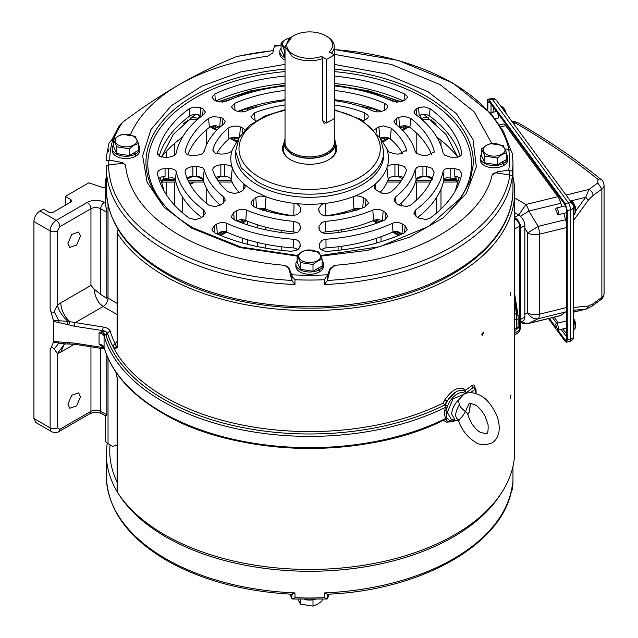 <?xml version="1.0" encoding="UTF-8"?>
<svg xmlns="http://www.w3.org/2000/svg" width="638" height="638" viewBox="0 0 638 638"><rect width="100%" height="100%" fill="white"/><g stroke="black" fill="none" stroke-linecap="round" stroke-linejoin="round"><path stroke-width="0.96" d="M297.954 599.265L300.498 604.17L312.995 606.1L317.565 604.274L322.142 600.821L322.142 599.241M312.995 599.848L312.995 606.1M300.498 599.345L300.498 604.17M304.119 599.417A13.781 7.959 0 0 0 315.172 599.417M329.28 594.13L327.43 598.835L324.311 597.702A203.323 117.384 180 0 1 294.979 597.702L292.794 598.954L291.869 598.835L292.794 598.954M291.869 594.225L291.869 598.835L290.011 594.13M510.894 492.823L512.442 489.091A203.323 117.384 180 0 0 512.968 480.621L512.394 489.585M292.268 599.034L327.023 599.034L327.43 594.225M106.347 478.923L106.458 480.103M327.39 594.106L324.311 592.917A203.323 117.384 180 0 0 512.442 484.306L512.394 484.8C506.62 542.34 423.201 590.453 327.023 594.249M292.268 594.249C243.604 591.538 201.712 580.261 166.59 560.419C127.433 537.284 107.351 509.092 106.323 475.836A203.323 117.384 180 0 0 165.88 558.84A203.323 117.384 180 0 0 294.979 592.917L291.909 594.106L292.794 594.169M108.029 358.181L108.029 443.705L113.357 446.783L115.055 444.949L117.081 446.114M501.691 154.292A10.854 6.268 180 0 1 486.339 154.292A10.854 6.268 180 0 1 486.339 145.432C495.774 139.435 512.067 148.853 501.691 154.292M481.523 148.909L486.092 145.448L490.67 143.63L503.159 145.56L506.508 152.769L501.939 154.595L497.361 158.057L484.872 156.119L481.523 148.909L481.523 155.664L484.872 162.881L484.872 156.119M484.872 162.881L497.361 164.811L497.361 158.057M497.361 164.811L506.508 159.532L506.508 152.769M506.508 154.237A13.781 7.959 180 0 1 507.8 157.602A13.781 7.959 180 0 1 503.884 163.153L502.058 162.1M501.811 162.243L503.637 163.296A13.781 7.959 180 0 1 488.66 164.931A13.781 7.959 180 0 1 480.231 157.602A13.781 7.959 180 0 1 481.523 154.237M480.231 157.602L480.231 159.851A13.781 7.959 0 0 0 488.66 167.18A13.781 7.959 0 0 0 503.637 165.545L503.637 163.296M503.884 163.153L503.884 165.409A13.781 7.959 0 0 0 507.8 159.851L507.8 157.602M285.026 47.683A10.854 6.268 180 0 1 285.904 39.389L290.099 37.889M285.026 50.035L284.436 50.083L281.087 42.866L285.657 39.412L290.537 37.562M284.436 50.083L284.436 56.838L281.087 49.628L281.087 42.866M284.436 56.838L285.026 56.934M285.026 57.803A13.781 7.959 180 0 1 279.795 51.558A13.781 7.959 180 0 1 281.087 48.193M279.795 51.558L279.795 53.807A13.781 7.959 0 0 0 285.026 60.052M115.909 372.09L117.631 379.347A8.613 4.976 180 0 1 117.081 377.6L117.081 490.853A8.613 4.976 0 0 0 117.631 492.6A205.045 118.381 0 0 0 164.66 534.788A205.045 118.381 0 0 0 388.111 560.443A205.045 118.381 0 0 0 514.691 451.074L514.691 330.851M118.189 229.544A8.613 4.976 0 0 0 117.081 231.985A8.613 4.976 0 0 0 117.631 233.731A205.045 118.381 0 0 0 164.66 275.919A205.045 118.381 0 0 0 388.111 301.583A205.045 118.381 0 0 0 514.691 192.205A205.045 118.381 0 0 0 512.968 176.893M464.312 391.046L464.153 390.95C461.936 389.754 459.169 390.097 455.843 391.987L446.935 400.887L444.838 404.835L443.067 403.096L444.838 399.819C451.56 390.265 457.885 386.612 463.81 388.861L465.341 390.241L465.277 391.676M465.341 390.241A205.045 118.381 180 0 0 471.929 385.567C473.819 384.395 474.839 385.009 475.007 387.418M452.669 421.774L446.233 422.133L443.067 419.964M514.691 330.077L514.627 328.913L516.365 327.948L516.421 314.701L514.691 299.19M514.627 328.913L514.691 313.306L516.405 314.701L516.405 328.769L516.381 327.948L518.136 327.374C518.662 327.796 518.08 328.474 516.405 329.407L514.683 330.939L514.691 330.173M510.855 395.783C510.631 394.627 510.392 395.289 510.153 397.769C510.392 398.933 510.631 398.272 510.855 395.783L510.719 395.058M510.153 397.769L510.296 398.495M483.684 332.884L483.325 332.103L481.81 334.591L482.184 335.373L483.684 332.884M510.855 293.081C510.631 291.925 510.392 292.587 510.153 295.067C510.392 296.223 510.631 295.569 510.855 293.081L510.719 292.356M510.153 295.067L510.296 295.793M117.081 341.577L115.135 343.523L116.18 346.314L117.631 346.984L115.199 348.874L112.655 346.043A205.045 118.381 180 0 1 107.718 333.77L107.718 333.778C115.494 358.189 134.474 379.235 164.66 396.916A205.045 118.381 180 0 0 443.067 403.096M401.182 203.155L401.182 206.106M401.374 151.573L401.374 153.965M341.482 229.8L341.482 231.993M341.482 246.3L341.482 249.952M444.838 404.835L445.483 407.323L444.662 410.497L446.098 410.441L446.76 417.946L447.541 418.528A15.519 8.956 120 0 0 455.069 420.37M464.217 390.982L464.472 391.134A17.234 9.945 120 0 0 455.859 391.987A17.234 9.945 120 0 0 445.276 405.21L447.541 405.991L446.098 410.433M470.477 392.601A208.49 120.375 0 0 0 474.656 389.587A1.715 1.109 -126.8 0 0 473.3 387.577A206.776 119.378 0 0 1 466.234 392.577A206.76 119.37 0 0 0 473.284 387.569L474.672 387.234L473.284 387.569A1.715 1.109 -126.8 0 1 471.929 385.567M445.188 419.349L447.094 420.889M117.081 377.6L117.631 379.347L117.631 492.6M416.797 153.535L416.797 133.318M416.55 182.045L416.55 200.037M115.199 348.874L116.18 346.314A6.89 4.873 -135 0 0 116.985 345.78M67.931 321.4L103.388 327.071A9.474 5.471 180 0 1 107.631 328.482A9.474 5.471 180 0 1 110.262 331.401A202.461 116.89 180 0 0 115.135 343.523L112.655 346.043M107.056 332.645L107.599 333.467L105.94 335.117A206.776 119.378 0 0 0 163.432 399.021A206.76 119.37 0 0 0 444.917 404.891A206.776 119.378 0 0 1 163.432 399.021A206.76 119.37 0 0 1 106.036 335.349A5.176 2.991 0 0 0 105.94 335.117L103.125 332.908L99.049 332.861L102.718 331.266L105.804 331.736L107.056 332.645L105.645 334.487A1.715 1.38 -16.3 0 0 104.066 336.043A208.49 120.375 0 0 0 162.219 401.127A208.49 120.375 0 0 0 445.483 407.323L446.76 407.475M104.504 348.946L74.718 344.241A2.584 0.542 -81.2 0 1 74.447 343.124L102.718 347.503L102.718 346.849L99.049 344.129L103.125 346.33L102.423 345.892L103.125 346.33L102.718 346.849L104.058 347.471M103.388 327.071A2.584 0.542 98.8 0 0 102.718 330.62L103.125 332.908M474.656 389.587L475.717 390.201L476.068 389.595L476.068 393.51M445.452 419.222A1.715 1.348 -34.6 0 0 447.541 418.528M445.563 419.166C367.105 460.094 235.693 457.334 162.578 413.177C131.428 394.97 111.937 373.118 104.106 347.622A1.715 1.38 -16.3 0 1 104.066 347.311A208.49 120.375 0 0 0 162.219 412.395A208.49 120.375 0 0 0 445.483 418.592L445.276 419.134M518.128 326.967L518.136 316.105L516.421 314.701A206.76 119.37 180 0 0 514.691 299.27M58.696 322.334L58.871 320.97L54.198 311.543L57.436 305.171L60.817 302.811A17.234 9.945 60 0 0 69.821 321.592L68.681 324.79L53.783 321.44L53.783 341.537L74.447 343.124M74.423 344.193L60.817 352.048L64.223 344.257L57.436 353.588L54.198 348.946C52.284 346.801 50.928 347.072 50.131 349.752L53.783 341.537M463.451 394.563L453.02 398.862L447.326 412.387L451.09 419.102L455.253 420.426L451.736 414.166A12.848 7.417 -60 0 1 458.539 400.09L459.328 404.915L460.596 407.204L464.743 411.103L465.604 411.685L467.558 406.231M60.817 302.811L90.947 285.417L94.089 288.99L100.692 294.461L106.809 298.345L106.825 296.75L108.013 298.082A8.613 4.976 180 0 0 108.029 298.098L117.081 303.321M117.081 314.574L103.157 306.535A15.511 8.956 180 0 1 103.133 306.519L99.616 303.529C96.458 299.397 94.615 294.549 94.089 288.99M108.013 298.082A6.89 3.987 120.1 0 1 103.133 306.519L75.117 322.692A2.584 0.542 98.8 0 0 74.447 326.241L68.681 324.79M446.76 417.946L445.483 418.592L444.383 413.504L444.662 410.497M67.006 324.224L67.923 321.4L53.425 320.316L50.131 309.007C51.215 313.242 52.571 314.087 54.198 311.543M53.783 321.44L53.425 320.316M105.509 187.739A6.89 3.98 180 0 1 101.809 187.205L88.754 182.851L65.299 196.392L70.539 199.423A3.445 1.986 180 0 1 71.544 200.826A3.445 1.986 180 0 1 70.539 202.23L53.48 212.079A3.445 1.986 180 0 1 48.608 212.079L43.368 209.057L40.019 210.987A8.613 4.976 120 0 0 33.926 221.546L33.926 418.504L50.131 427.859L50.131 349.752M54.198 348.946L58.871 343.092L53.425 342.247M67.006 342.845L67.923 343.914L66.145 343.954L67.58 343.954M58.696 342.167L58.871 343.092L66.137 343.954L64.382 344.161M69.821 343.667L68.681 342.797M67.907 404.165L69.749 408.232L76.6 405.848L80.476 396.908L78.633 392.833L71.783 395.217L67.907 404.165M106.825 355.382L106.825 415.904L105.549 415.458M108.029 443.705A8.613 4.976 180 0 1 105.509 440.188L105.509 415.856M90.947 285.417L90.947 208.738L59.876 226.673L57.436 230.9L57.436 305.171C58.768 310.698 62.261 316.105 67.923 321.4M67.907 243.357L69.749 247.424L76.6 245.04L80.476 236.1L78.633 232.025L71.783 234.409L67.907 243.357M105.549 205.101L106.825 210.891L106.825 296.75M106.323 183.433A8.613 4.976 180 0 1 105.509 181.32A8.613 4.976 180 0 1 105.549 180.841A205.045 118.381 180 0 1 106.323 176.893M60.817 352.048L57.436 353.588L57.436 427.859L59.876 429.27A5.168 2.983 60 0 1 58.808 431.639C57.316 432.875 55.02 432.931 51.909 431.806L35.712 422.452L33.926 418.504M106.809 355.334L106.825 415.904M106.825 210.891L106.809 298.345M65.299 196.392L65.299 205.261M182.356 196.815L182.356 212.677M206.568 144.73L206.568 129.658M206.728 188.704L206.728 203.514M190.196 184.573A163.695 94.504 180 0 1 194.446 182.045M193.466 182.045A164.038 94.703 0 0 0 189.949 184.151M317.325 260.735A10.854 6.268 180 0 1 301.973 260.735A10.854 6.268 180 0 1 301.973 251.874C311.4 245.885 327.701 255.296 317.325 260.735M297.156 255.352L301.726 251.898L306.296 250.072L318.793 252.002L322.142 259.219L317.565 261.038L312.995 264.499L300.498 262.561L297.156 255.352L297.156 262.114L300.498 269.324L300.498 262.561M300.498 269.324L312.995 271.254L312.995 264.499M312.995 271.254L322.142 265.974L322.142 259.219M322.142 260.679A13.781 7.959 180 0 1 323.434 264.044A13.781 7.959 180 0 1 319.518 269.603L317.684 268.542M317.445 268.686L319.271 269.738A13.781 7.959 180 0 1 304.294 271.373A13.781 7.959 180 0 1 295.865 264.044A13.781 7.959 180 0 1 297.156 260.679M295.865 264.044L295.865 266.293A13.781 7.959 0 0 0 304.294 273.63A13.781 7.959 0 0 0 319.271 271.995L319.271 269.738M319.518 269.603L319.518 271.852A13.781 7.959 0 0 0 323.434 266.293L323.434 264.044M458.411 420.729C462.095 430.347 467.646 437.405 475.071 441.919C478.859 445.093 484.449 445.468 491.826 443.035C495.758 440.746 498.158 436.799 499.028 431.192C499.626 425.586 498.669 419.908 496.165 414.158C491.284 404.468 486.06 398.256 480.502 395.512C473.787 392.171 468.204 391.796 463.738 394.396L458.539 400.09M467.558 413.392L467.654 414.453L467.558 413.392L465.604 411.685L462.367 416.391L458.539 420.394M459.328 420.075C454.519 418.241 454.519 413.185 459.328 404.907M470.429 403.463L469.225 412.092L467.853 414.485M133.653 145.017A10.854 6.268 180 0 1 118.301 145.017A10.854 6.268 180 0 1 118.301 136.149C127.736 130.16 144.028 139.57 133.653 145.017M113.484 139.634L118.062 136.173L122.632 134.355L135.128 136.285L138.47 143.494L133.9 145.32L129.331 148.774L116.834 146.844L113.484 139.634L113.484 146.389L116.834 153.599L116.834 146.844M116.834 153.599L129.331 155.536L129.331 148.774M129.331 155.536L138.47 150.257L138.47 143.494M138.47 144.954A13.781 7.959 180 0 1 139.762 148.319A13.781 7.959 180 0 1 135.846 153.878L134.02 152.825M133.781 152.968L135.607 154.021A13.781 7.959 180 0 1 120.622 155.656A13.781 7.959 180 0 1 112.192 148.319A13.781 7.959 180 0 1 113.484 144.954M112.192 148.319L112.192 150.576A13.781 7.959 0 0 0 120.622 157.905A13.781 7.959 0 0 0 135.607 156.27L135.607 154.021M135.846 153.878L135.846 156.127A13.781 7.959 0 0 0 139.762 150.576L139.762 148.319M237.615 56.272L235.98 56.798C217.127 64.446 198.227 73.705 179.278 84.583C160.321 95.588 141.421 108.149 122.576 122.273L119.258 125.598L111.913 139.658M107.216 152.187L108.931 149.34A201.6 116.395 0 0 0 108.707 150.823L106.993 153.176M130.455 134.801A184.366 106.442 180 0 1 179.278 84.583A184.366 106.442 180 0 1 267.601 56.208L272.857 52.85L274.492 45.784L281.087 44.995M107.009 152.881L106.347 160.896L109.768 160.194L120.749 162.188L123.557 163.168L125.566 165.76L125.12 164.668L123.557 163.703L120.749 163.543L108.596 164.931A201.05 116.076 0 0 0 167.483 246.882A201.05 116.076 0 0 0 291.909 280.425L294.979 284.532L294.979 279.747L292.794 277.339L291.638 274.779A199.877 115.398 0 0 0 327.661 274.779L330.141 268.287L335.891 265.209L333.865 265.671L330.141 269.651L327.39 280.425A201.05 116.076 0 0 0 509.914 175.043L497.473 173.042C494.594 172.619 492.815 173.273 492.137 175.003C482.025 220.668 414.987 259.371 335.891 265.209M113.731 139.411L111.857 139.682L109.114 142.96L107.216 151.692M291.909 280.425L289.15 269.651L287.299 266.756L283.4 265.209C243.07 261.668 208.363 251.635 179.278 235.119C146.62 215.804 128.716 192.692 125.566 165.76M283.4 265.209L287.299 266.333L289.15 268.287L291.638 274.779M492.137 175.003L497.473 171.686L508.709 170.25A199.877 115.398 0 0 0 508.709 149.452L505.121 148.997M334.264 54.358L391.445 64.454L440.013 84.583L474.058 111.682L491.842 143.542M508.709 149.452L511.437 151.102L512.442 154.197M509.914 175.043L512.442 175.913L512.442 171.128L508.709 170.25M512.442 175.913A203.323 117.384 0 0 1 324.311 284.532L327.39 280.425M327.661 274.779L324.311 279.747L324.311 284.532M106.347 165.657L106.347 165.665A203.323 117.384 0 0 0 106.323 167.451L106.347 165.665L108.596 164.931M436.775 137.082A161.972 93.515 180 0 1 457.709 157.107M161.589 157.107A161.972 93.515 180 0 1 182.516 137.082M239.386 110.765A161.972 93.515 180 0 1 259.937 106.02M359.353 106.02A161.972 93.515 180 0 1 379.905 110.765M212.98 170.801C212.015 167.985 214.639 165.952 220.844 164.684L224.353 164.452L230.501 165.689L232.344 167.762C233.971 173.026 237.838 178.417 243.939 183.927L245.263 186.934L242.879 190.268L240.374 191.91L234.664 193.625L228.029 191.783A98.467 56.854 180 0 1 212.98 170.801L212.845 170.202M238.325 139.315L232.344 149.723C232.041 151.661 229.377 153.048 224.353 153.902L220.844 154.109L215.166 153.096L212.837 150.153L212.98 149.148A98.467 56.854 180 0 1 228.029 128.166L232.192 126.252L237.4 126.029L242.879 128.086L244.896 129.753M256.037 120.742L253.326 119.402L251.061 117.017L254.554 112.854A98.467 56.854 180 0 1 285.026 104.927M251.061 117.017L251.005 116.483M334.36 104.943A98.467 56.854 180 0 1 364.737 112.854L367.887 115.159L368.278 116.738L367.831 117.902L365.965 119.402L363.253 120.742M192.883 155.752L187.333 154.763L185.068 152.019L185.14 151.086A125.853 72.66 180 0 1 208.618 118.365L212.685 116.626L220.469 117.296L222.949 118.485L225.294 121.643L223.771 123.995A106.626 61.559 180 0 0 204.232 151.23L202.533 153.511L200.396 154.683L192.883 155.752M334.36 90.444A125.853 72.66 180 0 1 384.698 103.364L387.545 105.621L387.864 107.056L385.607 109.664L383.159 110.876C379.299 112.232 375.862 112.24 372.847 110.908A106.626 61.559 180 0 0 334.36 100.605M285.026 85.955A134.387 77.589 180 0 0 226.841 101.123L216.593 101.187L214.161 99.975L211.944 97.183L214.87 93.89A153.24 88.475 180 0 1 285.026 76.089M285.026 100.589A106.626 61.559 180 0 0 246.443 110.908C243.437 112.24 240 112.232 236.14 110.876L233.691 109.664L231.419 106.801L234.601 103.364A125.853 72.66 180 0 1 285.026 90.437M334.36 76.097A153.24 88.475 180 0 1 404.42 93.89L407.068 96.099L407.339 97.431L405.138 99.975L402.698 101.187L392.45 101.123A134.387 77.589 180 0 0 334.36 85.963M157.482 173.887C157.211 171.837 158.695 170.21 161.932 168.99L168.544 168.161L174.653 169.493L176.255 171.638A134.387 77.589 180 0 0 203.801 210.038L205.428 213.212L203.147 216.394L200.675 218.021L195.228 219.647L189.231 218.132A153.24 88.475 180 0 1 157.482 173.887L157.442 173.632M185.14 172.3C184.693 169.413 187.269 167.499 192.883 166.542L196.368 166.311L202.525 167.611L204.232 169.748A106.626 61.559 180 0 0 223.771 196.975L225.286 200.109L222.949 203.37L220.469 204.997L214.894 206.672L208.618 205.021A125.853 72.66 180 0 1 185.14 172.3L185.068 171.917M165.067 157.387L159.652 156.422L157.482 152.945A153.24 88.475 180 0 1 189.231 108.699L193.202 107.08L200.675 107.758L203.147 108.946L205.428 112.025L203.801 114.425A134.387 77.589 180 0 0 176.255 152.825C175.617 155.154 173.05 156.605 168.544 157.179L165.067 157.387M157.442 153.734L157.65 154.492M374.402 129.753L378.916 126.882L383.605 125.893L391.261 128.166A98.467 56.854 180 0 1 406.318 149.148L406.446 150.297L398.455 154.109L394.938 153.902L388.789 151.94L380.966 139.315M374.051 187.117L375.351 183.927C380.655 179.533 384.523 174.142 386.955 167.762C387.258 165.784 389.922 164.684 394.938 164.452L398.455 164.684L404.133 166.438L406.462 169.772L406.318 170.801A98.467 56.854 180 0 1 391.261 191.783L387.106 193.497L381.891 193.202L376.42 190.268L374.809 188.8L374.027 186.934M406.462 169.772L406.318 170.801M360.598 208.626A6.89 3.98 0 0 0 353.962 208.937L353.269 196.679C355.876 195.403 359.282 195.754 363.5 197.724L365.965 199.391L368.23 202.413L368.27 203.37L364.737 207.095A98.467 56.854 180 0 1 328.403 215.788C323.514 216.346 320.316 214.647 318.809 210.668L318.785 208.419L321.552 204.511L325.26 203.378C334.392 202.429 343.722 200.196 353.269 196.679A78.865 45.529 180 0 0 375.351 183.927L375.87 189.877M300.418 211.298L297.539 214.639L290.888 215.788A98.467 56.854 180 0 1 254.554 207.095L251.412 204.599L251.021 203.37L251.468 201.329L253.326 199.391L258.047 196.632L260.719 196.057L266.03 196.679C273.638 199.734 282.969 201.967 294.03 203.378C297.412 203.53 299.573 205.213 300.514 208.419L300.466 210.987M461.649 154.484L461.808 152.945C462.079 154.978 460.596 156.39 457.358 157.187L450.755 157.179L444.646 155.122L443.043 152.825A134.387 77.589 180 0 0 415.49 114.425L413.863 112.025L416.151 108.946L418.616 107.758L424.063 106.825L430.068 108.699A153.24 88.475 180 0 1 461.808 152.945L461.848 153.734M426.415 166.542L431.958 168.249L434.151 172.3A125.853 72.66 180 0 1 410.681 205.021L406.605 206.576L398.822 204.997L396.342 203.37L394.005 200.109L395.528 196.975A106.626 61.559 180 0 0 415.067 169.748L416.766 167.611L418.895 166.685L426.415 166.542L426.415 176.367A6.89 3.98 0 0 1 430.905 177.332A6.89 3.98 0 0 1 431.288 177.539A6.89 3.98 0 0 1 432.213 178.201M454.224 168.392L459.639 170.059L461.808 173.887A153.24 88.475 180 0 1 430.068 218.132L426.088 219.576L418.616 218.021L416.151 216.394L413.871 213.212L415.49 210.038A134.387 77.589 180 0 0 443.043 171.638C443.681 169.333 446.249 168.177 450.755 168.161L454.224 168.392L454.224 176.367A6.89 3.98 0 0 1 459.049 177.508L455.245 191.009M387.872 216.21L384.698 220.022A125.853 72.66 180 0 1 328.02 233.58C323.043 233.827 320.029 232.152 318.992 228.564L318.968 226.331L321.863 222.407L325.683 221.346A106.626 61.559 180 0 0 372.847 210.069C375.854 208.73 379.291 209.033 383.159 210.979L385.607 212.629L387.856 216.513M300.235 229.178L297.962 232.12L291.271 233.58A125.853 72.66 180 0 1 234.601 220.022L231.746 217.582L231.434 216.513L233.691 212.629L236.14 210.979C240 209.033 243.429 208.73 246.443 210.069A106.626 61.559 180 0 0 293.616 221.346L297.428 222.407L299.246 223.755L300.323 226.331L300.283 228.875M300.051 246.97L297.834 249.833L291.51 251.268A153.24 88.475 180 0 1 214.87 232.934L212.223 230.549L211.96 229.592L214.161 225.804L216.593 224.161C220.142 222.247 223.555 221.976 226.841 223.34A134.387 77.589 180 0 0 293.36 239.242C297.364 239.625 299.621 241.26 300.139 244.139L300.099 246.667M407.355 229.297L404.42 232.934A153.24 88.475 180 0 1 327.78 251.268C324.248 251.412 321.616 250.447 319.869 248.373L319.159 244.139L322.094 240.247L325.938 239.242A134.387 77.589 180 0 0 392.45 223.34C395.735 221.976 399.149 222.247 402.698 224.161L405.138 225.804L407.331 229.632M398.822 117.296L404.396 116.339L410.681 118.365A125.853 72.66 180 0 1 434.151 151.086L434.223 152.019L426.415 155.752L422.93 155.544L416.766 153.511L415.067 151.23A106.626 61.559 180 0 0 395.528 123.995L394.005 121.643L396.342 118.485L398.822 117.296L399.524 126.954A6.89 3.98 0 0 1 404.396 125.79A3.445 1.986 -120 0 0 403.742 127.329L399.244 127.114M216.776 178.879L220.844 176.367A6.89 3.98 0 0 0 216.354 177.332A6.89 3.98 0 0 0 215.987 177.523M220.844 164.684L220.844 176.367L224.353 176.367A6.89 3.98 0 0 1 231.108 179.565L232.336 167.762A78.865 45.529 180 0 1 232.344 149.731M238.939 138.063A6.89 3.98 0 0 0 234.624 137.202A6.89 3.98 0 0 0 232.886 137.337A6.89 3.98 0 0 0 228.954 138.956A97.351 56.208 0 0 0 216.697 153.694M220.046 127.114L219.767 126.954A6.89 3.98 0 0 0 214.854 125.79A6.89 3.98 0 0 0 213.116 125.925A6.89 3.98 0 0 0 209.368 127.393A124.92 72.126 0 0 0 187.644 154.906M381.628 111.451A124.92 72.126 0 0 0 334.36 99.703M285.026 83.514A152.49 88.044 0 0 0 216.035 100.908M285.026 99.695A124.92 72.126 0 0 0 237.671 111.451M403.264 100.908A152.49 88.044 0 0 0 334.36 83.522M165.067 168.392L165.067 176.367A6.89 3.98 0 0 0 160.25 177.508A6.89 3.98 0 0 0 158.734 178.784M162.467 176.367L164.118 178.353L172.691 177.731M201.624 217.399A135.264 78.091 180 0 1 175.386 179.868A6.89 3.98 0 0 0 174.509 178.361L171.941 177.779M220.301 205.109A107.694 62.173 180 0 1 203.179 179.749A6.89 3.98 0 0 0 202.334 178.361A6.89 3.98 0 0 0 200.858 177.332A6.89 3.98 0 0 0 196.368 176.367L192.883 176.367A6.89 3.98 0 0 0 188.393 177.332A6.89 3.98 0 0 0 187.078 178.201M200.675 107.758L200.109 115.598A6.89 3.98 0 0 0 195.3 114.433A6.89 3.98 0 0 0 189.813 115.957A152.49 88.044 0 0 0 159.173 156.143M198.266 114.537L199.853 117.488M402.602 153.694A97.351 56.208 0 0 0 390.336 138.956A6.89 3.98 0 0 0 386.413 137.337A6.89 3.98 0 0 0 384.666 137.202A6.89 3.98 0 0 0 384.626 137.202A6.89 3.98 0 0 0 380.352 138.063M403.304 177.523A6.89 3.98 0 0 0 402.945 177.332A6.89 3.98 0 0 0 398.455 176.367L394.938 176.367A6.89 3.98 0 0 0 388.183 179.565A80.125 46.255 180 0 1 380.017 192.524M353.962 208.937A80.125 46.255 180 0 1 325.516 215.748A6.89 3.98 0 0 0 325.388 215.756M293.903 215.756A6.89 3.98 0 0 0 293.783 215.748A80.125 46.255 180 0 1 265.328 208.937A6.89 3.98 0 0 0 258.701 208.626M460.126 156.143A152.49 88.044 0 0 0 429.478 115.957A6.89 3.98 0 0 0 424.063 114.433A6.89 3.98 0 0 0 423.991 114.433A6.89 3.98 0 0 0 419.19 115.598L418.616 107.758M419.437 117.488L421.024 117.352L419.995 117.95M421.024 114.537L420.003 117.161M432.381 179.182L426.415 176.367L422.93 176.367A6.89 3.98 0 0 0 418.44 177.332A6.89 3.98 0 0 0 416.957 178.361A6.89 3.98 0 0 0 416.112 179.749A107.694 62.173 180 0 1 398.997 205.109M460.556 178.784A6.89 3.98 0 0 0 459.097 177.539A6.89 3.98 0 0 0 459.049 177.508M456.824 176.367L455.173 178.353L446.608 177.731L444.782 178.361A6.89 3.98 0 0 0 443.912 179.868A135.264 78.091 180 0 1 417.675 217.399M382.537 220.931L382.441 220.868A6.89 3.98 0 0 0 377.521 219.703A6.89 3.98 0 0 0 375.782 219.839A6.89 3.98 0 0 0 373.477 220.477A107.694 62.173 180 0 1 325.843 231.873A6.89 3.98 0 0 0 323.434 232.36A6.89 3.98 0 0 0 322.485 232.734M236.754 220.931L236.857 220.868A6.89 3.98 0 0 1 241.77 219.703A6.89 3.98 0 0 1 243.509 219.839L241.076 221.242L238.492 221.633M296.806 232.734A6.89 3.98 0 0 0 295.865 232.36A6.89 3.98 0 0 0 293.456 231.873A107.694 62.173 180 0 1 245.813 220.477A6.89 3.98 0 0 0 243.509 219.839M297.771 249.881L295.865 248.421A6.89 3.98 0 0 0 293.249 247.919A135.264 78.091 180 0 1 226.299 231.905A6.89 3.98 0 0 0 223.834 231.195L218.244 234.425M217.319 234.178L220.309 232.065M220.285 232.08L223.834 231.195M401.047 234.425L395.456 231.195A6.89 3.98 0 0 0 392.992 231.905A135.264 78.091 180 0 1 326.042 247.919A6.89 3.98 0 0 0 323.434 248.421L321.528 249.881M395.456 231.195L398.981 232.065L401.828 234.09M431.655 154.906A124.92 72.126 0 0 0 409.931 127.393A6.89 3.98 0 0 0 406.183 125.925A6.89 3.98 0 0 0 404.436 125.79A6.89 3.98 0 0 0 404.396 125.79M428.999 118.038L428.242 117.831L428.712 119.33L431.982 120.781A3.445 2.209 -53.9 0 1 431.4 119.912M190.291 118.038L191.049 117.831L190.579 119.33L197.333 119.625M239.282 192.524A80.125 46.255 180 0 1 231.108 179.565M234.664 137.202L235.318 138.749L238.516 138.909M220.469 117.296L219.767 126.954L215.548 127.329L213.116 125.925M214.894 125.79L215.548 127.329M218.26 101.793L249.857 91.035L285.026 85.029M334.36 85.037L369.482 91.051L401.031 101.793M164.054 191.009L160.25 177.508M175.131 179.182L162.467 179.182L164.118 178.353M202.956 179.182L202.334 179.182L202.334 178.361M161.526 157.1L173.313 134.419L195.3 114.433M199.295 117.95L198.266 117.352L199.287 117.161M386.413 137.337L383.972 138.749L380.782 138.909M383.972 138.749L384.626 137.202M383.159 210.979L382.441 220.868L381.763 221.242M380.798 221.633L378.214 221.242L375.782 219.839M237.535 221.242L236.857 220.868L236.14 210.979M423.991 114.433L445.986 134.419L457.773 157.1M416.957 178.361L416.957 179.182L416.335 179.182M455.173 178.353L456.824 179.182L444.16 179.182M377.505 219.671L378.214 221.242M241.076 221.242L241.73 219.703M347.901 211.05L347.247 211.968A70.643 40.784 180 0 1 342.255 213.618M351.801 211.353L354.521 209.782L355.86 210.173M277.036 213.618A70.643 40.784 180 0 1 272.043 211.968L271.397 211.05M262.346 210.373L263.43 210.173M263.502 208.443L263.502 209.814L264.77 209.782L267.497 211.353M335.492 143.821A27.139 15.671 180 0 1 328.833 159.675A27.139 15.671 180 0 1 290.457 159.675L290.457 159.675A27.139 15.671 180 0 1 283.798 143.821M283.798 146.565A26.278 15.168 0 0 0 283.368 149.3A26.278 15.168 0 0 0 290.769 159.851M328.53 159.851A26.278 15.168 0 0 0 335.923 149.3A26.278 15.168 0 0 0 335.492 146.565M334.36 54.916L326.624 59.382L326.624 122.974L334.36 118.508L334.36 54.916L329.232 51.965A22.896 13.215 0 0 0 325.835 35.768L325.835 35.768A22.896 13.215 0 0 0 293.456 35.768A22.896 13.215 0 0 0 293.456 54.469A22.896 13.215 0 0 0 321.496 56.431L326.624 59.382M328.602 121.834L324.104 123.373L322.748 120.742L322.748 58.56L321.496 56.431M322.756 120.742A5.471 3.158 -60 0 1 322.748 120.742L326.624 122.974M334.264 138.845A25.847 14.921 180 0 1 335.492 143.391A25.847 14.921 180 0 1 319.534 157.179A25.847 14.921 180 0 1 291.375 153.941L283.798 143.391L285.026 138.845M322.748 58.56A24.619 14.211 180 0 1 292.236 56.575L285.026 46.526L292.236 36.478L293.456 35.768M327.055 36.478L325.835 35.768L327.055 36.478A24.619 14.211 180 0 1 334.264 46.526A24.619 14.211 180 0 1 331.385 53.201M558.465 213.259A3.445 1.101 -103.8 0 0 557.716 209.711A3.445 1.101 -103.8 0 0 556.296 208.076A3.445 1.101 -103.8 0 0 555.77 209.591L557.939 214.775L558.465 213.259M565.731 205.843A3.445 1.101 -103.8 0 0 565.499 205.827L556.296 208.076M574.463 214.089A6.755 2.153 -103.8 0 0 575.013 213.275A6.755 2.153 -103.8 0 0 575.277 211.218A6.755 2.153 -103.8 0 0 574.958 208.132A6.755 2.153 -103.8 0 0 572.637 202.11A6.755 2.153 -103.8 0 0 572.134 201.52A6.755 2.153 -103.8 0 0 571.265 201.042M558.465 328.626A3.445 1.101 -103.8 0 0 557.716 325.077A3.445 1.101 -103.8 0 0 556.296 323.442A3.445 1.101 -103.8 0 0 555.77 324.957L557.939 330.133L558.465 328.626M566.592 322.15A3.445 1.101 -103.8 0 0 565.499 321.193L556.296 323.442M574.463 329.455A6.755 2.153 -103.8 0 0 575.013 328.634A6.755 2.153 -103.8 0 0 575.277 326.576A6.755 2.153 -103.8 0 0 574.958 323.498A6.755 2.153 -103.8 0 0 573.586 319.128M495.287 118.812L497.815 118.197A3.445 1.101 -103.8 0 0 498.342 116.682A3.445 1.101 -103.8 0 0 497.345 112.607M496.651 111.65A3.445 1.101 -103.8 0 0 496.181 111.498L490.431 112.91M505.328 112.455A6.755 2.153 -103.8 0 0 503.318 107.782A6.755 2.153 -103.8 0 0 502.808 107.192A6.755 2.153 -103.8 0 0 501.946 106.721M487.169 109.353L487.169 101.578A5.168 1.651 -103.8 0 1 487.958 99.305A5.168 1.651 -103.8 0 1 489.194 100.102L565.244 203.586L567.262 210.548L570.436 209.774L570.436 339.209A5.168 2.983 180 0 0 573.586 336.457L573.586 207.031A5.168 2.983 180 0 1 570.436 209.774A5.168 1.651 -103.8 0 0 568.418 202.804L492.361 99.321L489.194 100.102M567.262 339.982L570.436 339.209A5.168 1.651 -103.8 0 1 569.646 341.482L566.472 342.255L567.262 339.982L567.262 210.548M566.472 342.255L565.244 341.458L548.441 318.593M573.586 220.269L574.32 219.336L573.586 218.252M570.42 201.026L585.692 197.286L588.962 189.43A5.168 3.318 53.8 0 1 593.021 195.499L601.857 189.015L601.857 297.348L593.021 303.832L588.324 306.033A5.168 4.283 84.4 0 1 585.692 309.119L573.586 310.299M566.026 195.045L588.962 189.43L597.798 182.954L597.95 179.374C573.179 159.301 545.713 140.535 515.552 123.086L512.147 121.73M586.45 308.983L573.586 312.078M573.586 308.967L574.32 307.404L573.586 307.548M487.847 110.063L487.847 102.487A3.445 1.101 -103.8 0 1 488.373 100.971A3.445 1.101 -103.8 0 1 489.194 101.506L565.244 204.989L566.592 209.639L566.592 339.073A3.445 1.101 -103.8 0 1 566.065 340.588A3.445 1.101 -103.8 0 1 565.244 340.054L557.955 330.133M556.288 327.86L549.318 318.378M575.5 211.234L585.692 197.286L588.324 200.18L593.021 195.499M597.798 182.954L601.857 189.015A10.336 5.965 180 0 0 604.074 185.323L604.074 293.655C603.381 297.133 602.304 299.134 600.852 299.669L592.016 306.152L593.021 303.832M513.51 123.589L515.552 123.086A5.168 2.991 -60 0 1 518.144 122.839C514.802 121.515 512.729 121.156 511.915 121.778M514.691 217.327L518.758 214.982A8.613 4.976 -120 0 1 524.843 225.533L524.843 316.982A8.613 4.976 -120 0 1 523.064 320.93L520.369 322.477M518.758 214.982L514.691 212.637M566.592 309.901A10.687 3.405 76.2 0 1 565.571 311.998L538.177 318.713L528.886 323.291A10.687 8.717 -116.3 0 1 521.956 321.56M524.843 314.287L527.674 312.891A10.687 6.165 0 0 0 539.397 314.207A10.687 3.405 -103.8 0 1 538.177 318.713A10.687 8.717 -116.3 0 1 527.674 312.891L527.674 232.886L538.177 226.378L528.886 211.066A10.687 3.405 -103.8 0 0 525.935 204.495L518.686 214.942M520.448 216.242L528.886 211.066L560.81 203.251L561.823 206.728M560.81 203.251A10.687 3.405 76.2 0 0 557.859 196.679L505.679 125.67L500.83 126.858M565.571 311.998L560.81 315.475A10.687 3.405 76.2 0 1 560.403 315.666L528.479 323.49A10.687 3.405 -103.8 0 0 528.886 323.291L560.81 315.475M566.592 224.544A10.687 3.405 76.2 0 0 565.571 219.663L563.737 213.355M566.592 332.932A17.234 5.495 76.2 0 1 563.96 330.476L562.836 328.937M492.975 112.28A17.234 5.495 76.2 0 1 493.987 108.029M558.417 322.924L554.199 317.19M499.578 124.888L503.135 124.019A10.687 3.405 76.2 0 1 505.679 125.67M500.631 494.163A203.323 117.384 180 0 1 165.88 536.893A203.323 117.384 180 0 1 118.66 494.163M294.979 592.917L294.979 597.702M324.311 592.917L324.311 597.702M512.442 484.306L512.442 489.091M117.264 491.874A203.323 117.384 180 0 1 106.323 453.889L106.323 475.836M110.063 444.877A199.877 115.398 0 0 0 117.081 482.001M440.986 140.296L440.986 145.799M440.986 189.071L440.986 208.993M381.038 191.4L381.038 192.939M381.038 236.73L381.038 241.698M376.556 109.864L376.556 111.825M376.556 238.269L376.556 243.006M374.897 442.301A205.045 118.381 180 0 1 244.394 442.301M514.691 192.205L514.691 313.21A205.045 118.381 180 0 1 514.691 313.306M436.225 197.932L436.225 213.283M117.631 233.731L117.631 346.984A8.613 4.976 180 0 1 117.081 345.238L117.137 345.636M446.839 401.039L444.838 399.819M464.233 390.998L463.81 388.861M448.123 421.335L446.233 422.133M514.627 320.467A1.715 0.989 180 0 1 516.365 319.502L516.365 319.502A1.715 0.989 180 0 0 518.128 318.529M110.262 331.401A2.584 2.081 163 0 0 107.718 333.77A6.89 3.98 180 0 0 105.804 331.648A6.89 3.98 180 0 0 102.718 330.62L74.447 326.241M107.599 333.467A6.89 3.98 180 0 1 107.718 333.778A1.715 1.38 -17 0 1 106.036 335.349M514.691 333.243L519.515 330.077A5.375 3.102 60 0 1 518.519 332.462L520.369 328.761A3.445 1.986 0 0 1 519.515 330.077L519.515 225.972A3.445 1.986 0 0 0 520.369 224.656L517.282 219.297A3.445 1.986 -60 0 0 517.274 219.297L514.691 217.805M518.519 332.462L514.691 335.102M517.274 219.297A3.445 1.986 -60 0 0 515.711 219.384L514.691 218.794M514.691 219.895L515.711 219.384A5.375 3.102 60 0 1 519.515 225.972L514.691 229.138M446.927 420.793L445.364 419.262M102.989 348.611A2.584 0.542 -81.2 0 1 102.718 347.503A6.89 3.98 180 0 1 104.169 347.83M265.663 227.152L265.663 229.776M265.663 244.25L265.663 248.166M465.301 393.63A15.519 8.956 120 0 0 457.071 394.085A15.519 8.956 120 0 0 447.541 405.991M518.136 327.278A208.49 120.375 180 0 1 518.136 327.374L518.136 316.009A208.49 120.375 180 0 1 518.136 316.105M104.066 347.311A6.89 3.98 0 0 0 102.144 345.158A6.89 3.98 0 0 0 99.049 344.129L99.049 332.861A6.89 3.98 180 0 1 102.144 333.889A6.89 3.98 0 0 1 104.066 336.043L104.066 347.311M103.157 306.535A6.89 3.98 120 0 0 108.029 298.098L108.029 204.83M257.25 224.72L257.25 227.758M257.25 242.4L257.25 246.555M475.717 390.201L475.717 393.399M57.436 230.9A5.168 2.983 180 0 1 50.131 230.9L50.131 309.007M40.019 210.987L56.224 220.349A8.613 4.976 120 0 0 50.131 230.9L33.926 221.546M90.947 346.753L90.947 411.335A6.89 3.98 180 0 1 100.692 411.335L106.809 414.86M59.876 429.27L90.947 411.335A5.168 2.983 -120 0 1 89.878 413.695L58.808 431.639A5.168 2.983 60 0 1 58.784 431.647M100.692 348.26L100.692 411.335A5.168 2.983 -60 0 0 101.761 413.695C97.797 411.949 93.834 411.949 89.878 413.695M59.876 226.673A5.168 2.983 60 0 0 56.224 220.349L87.286 202.406A5.168 2.983 -120 0 1 90.947 208.738A6.89 3.98 180 0 1 100.692 208.738L100.692 294.461M247.743 108.612L247.743 110.366M247.743 221.274L247.743 224.959M247.743 239.832L247.743 244.346M51.909 431.806A8.613 4.976 -60 0 1 50.131 427.859A5.168 2.983 180 0 0 57.436 427.859M106.809 212.271L100.692 208.738A5.168 2.983 -60 0 1 104.345 202.406L105.509 203.075M87.286 202.406A12.058 6.962 180 0 1 104.345 202.406M242.376 109.959L242.376 111.857M242.376 238.149L242.376 242.903M166.622 151.134L166.622 157.291M166.622 182.045L166.622 195.18M174.589 143.406L174.589 155.17M174.589 182.045L174.589 205.213M70.539 199.423L70.539 202.23M455.253 420.426L459.073 420.378M106.323 189.398C107.351 222.654 127.433 250.846 166.59 273.981C228.085 310.57 331.465 318.896 407.722 293.568C471.203 273.662 513.526 232.671 512.968 189.398A203.323 117.384 180 0 1 387.457 297.842A203.323 117.384 180 0 1 165.88 272.402A203.323 117.384 180 0 1 106.323 189.398L106.323 167.451A203.323 117.384 0 0 0 165.88 250.455A203.323 117.384 0 0 0 294.979 284.532M122.576 122.273A201.05 116.076 0 0 0 113.452 139.435M235.98 56.798A201.05 116.076 180 0 1 273.367 50.633M512.442 171.128A203.323 117.384 0 0 0 512.968 162.666L512.394 153.694M294.979 279.747A203.323 117.384 0 0 0 324.311 279.747M112.91 139.475A199.877 115.398 0 0 0 109.768 160.194M281.087 45.633A199.877 115.398 0 0 0 274.356 46.263M297.156 256.077L239.96 247.56L191.464 228.085L163.727 206.903L147.043 182.157L142.665 155.728L150.935 129.61L171.215 105.78L201.983 86.042L240.901 71.895L285.026 64.406M334.36 64.414L384.881 73.681L427.827 91.617L456.369 113.636L472.989 139.411L476.339 166.853L466.147 193.721L443.243 217.829L409.484 237.24L367.616 250.359L321.034 256.117M508.941 149.491A201.05 116.076 0 0 0 451.816 82.725A201.05 116.076 0 0 0 334.264 49.597M509.746 175.019L509.746 170.242M327.43 280.281L327.43 275.504M108.755 164.915L108.755 160.13M120.749 163.543L120.749 162.188M289.15 269.651L289.15 268.287M291.869 280.281L291.869 275.504M330.141 269.651L330.141 268.287M497.473 173.042L497.473 171.686M320.778 255.495L379.546 246.746L428.672 226.394L461.338 197.477L470.031 181.16L473.308 164.373A163.695 94.504 0 0 0 425.394 95.764A163.695 94.504 0 0 0 334.36 69.167M285.026 69.159A163.695 94.504 0 0 0 145.982 164.373C147.179 188.617 162.913 209.798 193.186 227.91L240.805 247.034L297.156 255.439M167.722 208.849A161.837 93.435 180 0 1 285.026 71.608M334.36 71.615A161.837 93.435 180 0 1 424.079 97.885A161.837 93.435 180 0 1 451.576 208.849M222.694 102.136A160.497 92.662 180 0 1 231.746 99.01M387.545 99.01A160.497 92.662 180 0 1 396.605 102.136M266.03 196.679L253.884 190.937A78.865 45.529 180 0 1 243.939 183.927M386.947 149.731A78.865 45.529 180 0 1 386.947 167.762L388.183 179.565M325.516 215.748L325.268 203.378A78.865 45.529 180 0 1 294.03 203.37L293.783 215.748M257.258 184.781A74.096 42.778 180 0 1 235.558 154.532L235.558 151.405L241.196 167.778L257.258 181.655A74.096 42.778 180 0 0 338.004 190.929A74.096 42.778 180 0 0 383.741 151.405L383.741 154.532A74.096 42.778 180 0 1 338.004 194.056A74.096 42.778 180 0 1 257.258 184.781M243.421 189.877L243.931 183.927M224.353 164.452L224.353 176.367M213.212 151.389L212.98 149.148M228.954 138.956L228.029 128.166M239.657 136.755L240.374 126.882M242.879 128.086L242.56 132.489M254.977 120.223L254.554 112.854M364.322 120.223L364.737 112.854M185.331 152.905L185.14 151.086M209.368 127.393L208.618 118.365M222.949 118.485L222.479 125.032M384.267 110.326L384.698 103.364M215.293 100.541L214.87 93.89M235.023 110.326L234.601 103.364M403.998 100.541L404.42 93.89M168.544 168.161L168.544 178.353M175.386 179.868L176.255 171.638M203.801 210.038L203.299 216.29M186.91 179.182L192.883 176.367L192.883 166.542M196.368 166.311L196.368 176.367L202.334 179.182M203.179 179.749L204.232 169.748M223.771 196.975L223.252 203.163M189.813 115.957L189.231 108.699M203.147 108.946L202.685 115.255M376.739 132.489L376.42 128.086M378.916 126.882L379.634 136.755M390.336 138.956L391.261 128.166M406.079 151.389L406.318 149.148M394.938 176.367L394.938 164.452M398.455 164.684L398.455 176.367L402.514 178.879M362.759 207.844L363.5 197.724M365.965 199.391L365.43 206.792M318.785 208.419L319.191 212.207M300.107 212.207L300.514 208.419M253.868 206.792L253.326 199.391M255.798 197.724L256.532 207.844M265.328 208.937L266.022 196.679M429.478 115.957L430.068 108.699M416.606 115.255L416.151 108.946M396.038 203.163L395.528 196.975M415.067 169.748L416.112 179.749M416.957 179.182L422.93 176.367L422.93 166.311M416 216.29L415.49 210.038M443.043 171.638L443.912 179.868M450.755 178.353L450.755 168.161M385.081 219.847L385.607 212.629M318.968 226.331L319.375 230.071M325.843 231.873L325.683 221.346M372.847 210.069L373.477 220.477M234.21 219.847L233.691 212.629M245.813 220.477L246.443 210.069M293.616 221.346L293.456 231.873M299.924 230.071L300.323 226.331M214.671 232.838L214.161 225.804M216.593 224.161L217.311 234.018M226.299 231.905L226.841 223.34M293.36 239.242L293.249 247.919M299.74 247.847L300.139 244.139M404.628 232.838L405.138 225.804M319.159 244.139L319.55 247.847M326.042 247.919L325.938 239.242M392.45 223.34L392.992 231.905M401.98 234.018L402.698 224.161M409.931 127.393L410.681 118.365M433.96 152.905L434.151 151.086M396.82 125.032L396.342 118.485M352.846 88.762A155.074 89.535 180 0 1 400.05 102.008M219.241 102.008A155.074 89.535 180 0 1 266.453 88.762M187.891 119.912L187.317 120.781L190.579 119.33M162.467 179.182L162.467 180.594L175.546 180.594M188.122 180.594L203.41 180.594M217.877 180.594L231.49 180.594M211.393 126.34L217.279 129.737M231.171 137.752L236.945 141.094M235.318 138.749L232.886 137.337M191.049 117.831A6.89 3.98 180 0 1 198.266 118.756L198.266 117.352M162.467 181.415L162.467 180.594A6.89 3.98 0 0 0 160.808 180.706M382.345 141.094L388.127 137.752M402.02 129.737L407.897 126.34M420.984 118.78L421.024 117.352M406.183 125.925L403.742 127.329M387.8 180.594L401.414 180.594M415.88 180.594L431.168 180.594M443.753 180.594L456.824 180.594L456.824 179.182M356.945 210.373L355.797 209.814L355.797 208.443M374.067 220.254L378.19 222.638M393.742 231.61L399.643 235.023M219.647 235.023L225.557 231.61M241.108 222.638L245.231 220.254M428.242 117.831A6.89 3.98 0 0 0 421.024 118.756A3.445 1.986 -120 0 1 421.024 118.82M458.491 180.706A6.89 3.98 0 0 0 456.824 180.594L456.824 182.045L443.394 182.045M400.265 101.968A155.074 89.535 0 0 0 348.045 87.877M271.254 87.877A155.074 89.535 0 0 0 219.025 101.968M334.36 110.382A70.643 40.784 180 0 1 359.601 119.753A70.643 40.784 180 0 1 359.601 177.436A70.643 40.784 180 0 1 259.69 177.436A70.643 40.784 180 0 1 285.026 110.366M347.247 212.518L347.247 211.968M272.043 212.518L272.043 211.968M334.264 139.594A25.48 14.714 180 0 1 322.373 156.135A25.48 14.714 180 0 1 291.63 153.79A25.48 14.714 180 0 1 285.026 139.594M334.264 118.564L334.264 142.689A24.619 14.211 180 0 1 319.064 155.816A24.619 14.211 180 0 1 292.236 152.737A24.619 14.211 180 0 1 285.026 142.689L285.026 46.526M572.637 202.11A11.197 8.422 143.7 0 1 573.442 203.004A11.197 11.197 0 0 1 575.013 213.275L574.025 214.384A6.89 2.201 -103.8 0 0 575.077 211.345A6.89 2.201 -103.8 0 0 574.75 208.203A6.89 2.201 -103.8 0 0 570.747 200.994L570.452 201.066M573.586 318.569A11.197 11.197 0 0 1 575.013 328.634L574.025 329.742A6.89 2.201 -103.8 0 0 575.077 326.712A6.89 2.201 -103.8 0 0 574.75 323.57A6.89 2.201 -103.8 0 0 573.586 319.638M504.969 111.961A6.89 2.201 -103.8 0 0 501.428 106.666L501.125 106.737M506.157 113.588A11.197 11.197 0 0 0 504.116 108.683A11.197 8.422 143.7 0 0 503.318 107.782M496.531 100.485A5.168 5.168 0 0 0 491.132 98.523A5.168 1.651 76.2 0 1 492.361 99.321A5.168 3.884 143.7 0 1 496.531 100.485L572.581 203.969A5.168 3.884 143.7 0 0 568.418 202.804L565.244 203.586M491.021 103.994L491.021 112.767M552.492 317.604L556.711 323.346M561.129 329.36L566.592 336.792M574.32 219.336L588.324 200.18M588.324 306.033L574.32 307.404M489.601 102.064L487.847 102.487M566.544 339.735L565.244 340.054M604.074 293.655A10.336 5.965 180 0 1 601.857 297.348A5.168 3.318 -126.2 0 1 600.852 299.669M597.95 179.374A5.168 3.437 -51 0 1 601.203 179.581C576.21 159.325 548.52 140.408 518.144 122.839M524.843 225.533L520.369 228.117M520.369 319.566L524.843 316.982M566.592 307.548L539.397 314.207L539.397 234.202A10.687 6.165 0 0 1 527.674 232.886L524.843 228.237M514.691 198.003L525.935 204.495L557.859 196.679M520.592 322.365L520.592 322.357A10.687 10.687 0 0 0 528.479 323.49M566.592 227.543L539.397 234.202A10.687 3.405 -103.8 0 0 538.177 226.378L565.571 219.663M512.968 466.394L512.968 480.621M106.323 453.889L107.152 443.115M117.081 231.985L117.081 345.238M474.552 387.194L476.068 389.603M117.041 377.241L115.741 371.85M520.369 328.761L520.369 224.656M464.472 391.134L466.809 393.311M471.665 403.567L470.788 404.197M455.963 420.617L450.899 421.933L447.246 420.976M518.136 316.009L514.691 294.038M103.117 346.314L104.106 347.622M74.718 344.241L67.732 343.994M105.509 181.32L105.509 205.835M105.653 415.944L101.761 413.695M467.439 406.892L469.169 403.79C468.483 402.929 470.453 403.304 475.071 404.915C477.966 406.207 481.275 409.875 484.992 415.928L488.078 424.685C488.333 430.881 487.775 433.864 486.403 433.641L480.502 432.516C474.417 428.688 470.15 422.436 467.686 413.743M470.685 403.463L469.225 412.092L467.766 414.612M457.286 420.793L458.499 420.777M237.567 56.288L273.391 50.498M512.968 189.398L512.968 162.666M510.894 150.456L503.541 131.548L491.124 113.7L452.701 82.868L398.24 60.427L334.264 49.477M431.982 120.781L436.209 124.019M382.944 97.199L397.283 102.176M222.016 102.176L236.347 97.199M183.082 124.019L187.317 120.781M246.42 220.732L242.336 223.093M226.729 232.104L220.828 235.51M398.471 235.51L392.561 232.104M376.954 223.093L372.871 220.732M458.172 182.109L456.824 182.045M430.467 182.045L415.434 182.045M400.393 182.045L387.186 182.045M421.957 119.625L428.712 119.33M409.054 126.834L402.745 130.479M389.284 138.247L382.928 141.915M236.363 141.915L230.007 138.247M216.545 130.479L210.237 126.834M232.104 182.045L218.898 182.045M203.857 182.045L188.832 182.045M175.897 182.045L161.119 182.109M383.741 151.405L380.4 138.151L361.323 119.585L334.36 109.672M285.026 109.656L265.249 115.893L249.498 125.431L239.194 137.585L235.558 151.405M338.076 230.374L338.076 232.479M281.214 230.374L281.214 232.479M338.076 246.746L338.076 250.351M281.214 246.746L281.214 250.351M335.492 143.391L335.492 152.035M283.798 143.391L283.798 152.035M334.264 46.526L334.264 54.868M566.592 212.653L557.939 214.775M574.025 214.384L573.586 214.488M573.442 203.004A11.197 11.197 0 0 0 572.134 201.52L570.747 200.994M566.592 328.02L557.939 330.141M574.025 329.742L573.586 329.854M504.116 108.683A11.197 11.197 0 0 0 502.808 107.192L501.428 106.666M573.586 207.031A5.168 5.168 0 0 0 572.581 203.969M569.646 341.482A5.168 5.168 0 0 0 573.586 336.457M573.586 312.173L586.147 309.095L592.016 306.152M491.132 98.523L487.958 99.305M604.074 185.323C603.42 181.982 602.463 180.068 601.203 179.581"/></g></svg>
